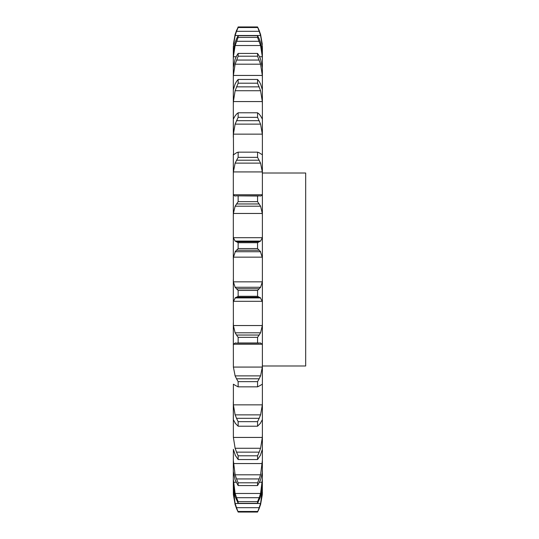 <?xml version="1.0" encoding="UTF-8"?>
<svg xmlns="http://www.w3.org/2000/svg" width="539" height="539" viewBox="0 0 539 539"><rect width="100%" height="100%" fill="white"/><g stroke="black" fill="none" stroke-linecap="round" stroke-linejoin="round"><path stroke-width="0.81" d="M236.513 508.513L238.144 512.05L236.513 508.513M257.561 512.05L259.192 508.513L257.561 512.05L238.144 512.05L236.513 507.684L259.192 507.684L257.561 512.05M260.58 504.544L262.318 494.647L262.385 470.628M233.32 492.255L235.119 504.544L233.387 494.647L233.32 485.996L235.119 496.56L238.144 503.305L238.144 501.6L236.513 497.699L259.192 497.699L257.561 501.6L257.561 503.305L260.58 496.56L262.385 485.996M233.32 470.628L233.32 460.34L235.119 474.812L260.58 474.812L262.385 460.34L262.318 472.777L260.58 479.851L257.561 485.578L238.144 485.578L235.119 479.851L233.32 471.423L233.32 485.996L233.32 479.171L235.119 493.461L260.58 493.461L262.385 479.171M262.385 460.34L262.385 46.745M233.387 449.843L233.32 471.423M233.387 437.432L262.318 437.432L260.58 448.273L235.119 448.273L233.387 437.432L233.32 401.676L233.32 419.854M233.387 404.856L262.318 404.856L260.58 414.868L235.119 414.868L233.387 404.856L233.387 384.314M233.387 367.072L262.318 367.072L260.58 375.878L235.119 375.878L233.387 367.072L233.32 322.888L233.32 345.391L233.387 344.246L262.318 344.246L262.385 345.391M233.387 325.536L262.318 325.536L260.58 332.799L235.119 332.799L233.387 325.536L233.32 279.626L233.32 303.026L233.387 301.308L262.318 301.308L262.385 303.026M233.387 281.85L262.318 281.85L260.58 287.28L235.119 287.28L233.387 281.85L233.387 257.15L262.318 257.15L262.385 259.374M233.387 237.692L262.318 237.692L260.58 241.088L235.119 241.088L233.387 237.692L233.32 235.974L233.32 259.374L233.32 193.609L233.32 216.112L233.387 213.464L262.318 213.464L262.385 216.112M234.782 196.001L233.387 194.754L233.32 193.609L233.32 154.161L233.32 174.899L233.387 171.928L262.318 171.928L262.385 174.899M233.522 154.747L233.32 119.146L233.32 137.324L233.387 134.144L262.318 134.144L262.385 137.324M233.32 119.146L233.32 89.912L233.32 104.829L233.387 101.568L262.318 101.568L262.385 104.829M235.119 83.949L233.32 89.912L233.32 67.577L233.32 78.66L233.387 75.44L262.318 75.44L262.385 78.66M235.119 59.149L233.32 67.577L233.32 53.004L233.32 59.829L233.387 56.763L236.156 56.763M235.119 42.44L233.32 53.004L233.32 46.745L233.32 49.049L233.387 46.273L234.081 46.273M233.32 46.745L233.32 49.049M262.318 494.647L262.385 492.255M259.03 508.91L260.694 504.147M233.32 489.951L235.119 503.5L260.58 503.5L262.385 489.951M259.03 508.102L260.694 503.082M259.03 498.124L260.694 493.037M257.561 485.578L257.561 482.803L259.192 478.942L236.513 478.942L238.144 482.803L238.144 485.578M259.03 479.36L260.694 474.401M262.318 449.843L262.385 449.088M260.58 455.051L257.561 459.545L257.561 455.812L259.192 452.14L236.513 452.14L238.144 455.812L238.144 459.545L235.119 455.051M260.27 455.576L262.358 449.317M262.318 437.432L262.385 434.171M259.03 452.524L260.694 447.889M260.58 423.128L257.561 426.208L257.561 421.66L259.192 418.318L236.513 418.318L238.144 421.66L238.144 426.208L235.119 423.128M260.27 423.445L262.358 419.652M262.318 404.856L262.385 401.676M259.03 418.662L260.694 414.525M262.318 384.314L262.385 384.839M260.58 385.297L257.561 386.847L257.561 381.659L259.192 378.776L236.513 378.776L238.144 381.659L238.144 386.847L235.119 385.297M260.27 385.398L262.358 384.213M262.318 367.072L262.385 364.101M259.03 379.065L260.694 375.589M260.58 343.02L257.561 342.979L257.561 337.347L259.192 335.036L236.513 335.036L238.144 337.347L238.144 342.979L236.513 343.161L259.07 343.168M260.27 342.898L262.358 344.374M262.318 325.536L262.385 322.888M259.03 335.258L260.694 332.57M259.192 297.225L257.561 296.288L257.561 290.433L259.192 288.776L236.513 288.776L238.144 290.433L238.144 296.288L236.513 297.225L259.192 297.225L260.58 297.912L235.119 297.912L236.513 297.225M260.27 297.575L262.358 301.651M262.318 281.85L262.385 279.626M259.03 288.924L260.694 287.132M257.561 242.712L257.561 248.567L260.58 251.72L235.119 251.72L238.144 248.567L238.144 242.712L236.513 241.775L259.192 241.775L257.561 242.712L238.144 242.712M260.27 251.174L262.358 257.689M262.318 237.692L262.385 235.974M259.03 241.849L260.694 241.014M257.561 196.021L236.513 195.839L259.192 195.839L257.561 196.021L257.561 201.653L260.58 206.201L262.318 213.464M260.923 196.001L262.318 194.754L262.385 193.609M259.03 195.825L260.694 195.994M259.192 152.739L257.561 152.153L257.561 157.341L260.58 163.122L262.318 171.928M260.58 153.703L262.318 154.686L262.385 154.161M259.03 152.645L260.694 153.797M259.192 114.12L257.561 112.792L257.561 117.34L260.58 124.132L262.318 134.144M262.318 119.031L260.58 115.872M259.03 113.945L260.694 116.047M259.192 81.477L257.561 79.455L257.561 83.188L260.58 90.727L262.318 101.568M260.58 83.949L262.385 89.912M259.03 81.227L260.694 84.192M259.192 56.056L257.561 53.422L257.561 56.197L260.58 64.188L262.318 75.44M260.58 59.149L262.385 67.577M259.03 55.746L260.694 59.458M259.549 56.763L262.318 56.763L262.385 59.829M259.192 38.835L257.561 35.695L257.561 37.4L260.58 45.539L262.318 56.763M260.58 42.44L262.385 53.004M259.03 38.478L260.694 42.803M233.387 46.273L235.119 35.5L236.513 31.316L259.192 31.316L257.561 26.95L260.58 34.456L262.318 44.353L260.58 34.456M261.624 46.273L262.318 46.273L262.385 49.049M259.192 31.316L260.58 35.5L262.318 46.273M259.03 30.09L260.694 34.853M235.119 34.456L233.387 44.353L235.119 34.456L238.144 26.95L257.561 26.95L259.192 30.487M262.385 173.012L305.68 173.012L305.68 365.988L262.385 365.988M235.004 504.147L236.675 508.91M235.004 503.082L236.675 508.102M235.004 493.037L236.675 498.124M235.004 474.401L236.675 479.36M233.34 449.317L235.435 455.576M235.004 447.889L236.675 452.524M233.34 419.652L235.435 423.445M235.004 414.525L236.675 418.662M233.34 384.213L235.435 385.398M235.004 375.589L236.675 379.065M233.34 344.374L235.435 342.898M235.119 343.02L236.628 343.168M235.004 332.57L236.675 335.258M233.34 301.651L235.435 297.575M235.004 287.132L236.675 288.924M233.34 257.689L235.435 251.174M235.004 241.014L236.675 241.849M233.387 213.464L235.119 206.201L238.144 201.653L238.144 196.021M235.004 195.994L236.675 195.825M233.387 171.928L235.119 163.122L238.144 157.341L238.144 152.153L236.513 152.739M235.004 153.797L236.675 152.645M233.744 154.686L235.119 153.703M233.387 134.144L235.119 124.132L238.144 117.34L238.144 112.792L236.513 114.12M235.004 116.047L236.675 113.945M233.387 119.031L235.119 115.872M233.387 101.568L235.119 90.727L238.144 83.188L238.144 79.455L236.513 81.477M235.004 84.192L236.675 81.227M233.387 75.44L235.119 64.188L238.144 56.197L238.144 53.422L236.513 56.056M235.004 59.458L236.675 55.746M233.387 56.763L235.119 45.539L238.144 37.4L238.144 35.695L236.513 38.835M235.004 42.803L236.675 38.478M236.513 31.316L238.144 27.529L236.513 30.487M235.004 34.853L236.675 30.09M257.561 511.471L238.144 511.471M257.561 501.6L238.144 501.6M257.561 503.305L238.144 503.305M257.561 482.803L238.144 482.803M257.561 455.812L238.144 455.812M257.561 459.545L238.144 459.545M257.561 421.66L238.144 421.66M257.561 426.208L238.144 426.208M257.561 381.659L238.144 381.659M257.561 386.847L238.144 386.847M257.561 337.347L238.144 337.347M257.561 342.979L238.144 342.979M257.561 290.433L238.144 290.433M257.561 296.288L238.144 296.288M257.561 248.567L238.144 248.567M236.513 250.224L259.192 250.224M235.119 206.201L260.58 206.201M257.561 201.653L238.144 201.653M236.513 203.964L259.192 203.964M235.119 163.122L260.58 163.122M257.561 157.341L238.144 157.341M257.561 152.153L238.144 152.153M236.513 160.224L259.192 160.224M235.119 124.132L260.58 124.132M257.561 117.34L238.144 117.34M257.561 112.792L238.144 112.792M236.513 120.682L259.192 120.682M235.119 90.727L260.58 90.727M257.561 83.188L238.144 83.188M257.561 79.455L238.144 79.455M236.513 86.86L259.192 86.86M235.119 64.188L260.58 64.188M257.561 56.197L238.144 56.197M257.561 53.422L238.144 53.422M236.513 60.058L259.192 60.058M235.119 45.539L260.58 45.539M257.561 37.4L238.144 37.4M257.561 35.695L238.144 35.695M236.513 41.301L259.192 41.301M235.119 35.5L260.58 35.5M257.561 27.529L238.144 27.529M233.387 492.727L234.054 492.727M261.644 492.727L262.318 492.727M233.387 482.237L236.143 482.237M259.555 482.237L262.318 482.237M233.387 463.56L262.318 463.56M233.387 194.754L262.318 194.754"/></g></svg>
